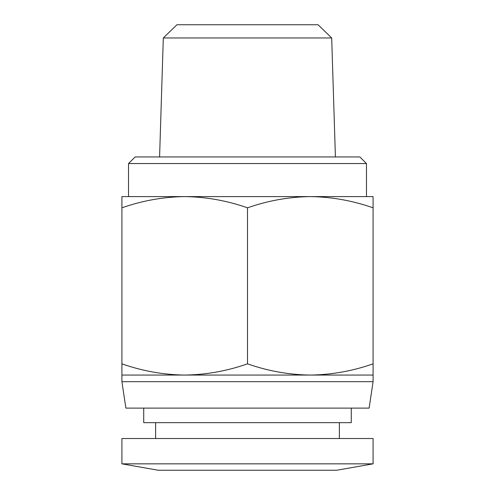 <?xml version="1.0" encoding="UTF-8"?>
<svg xmlns="http://www.w3.org/2000/svg" width="495" height="495" viewBox="0 0 495 495"><rect width="100%" height="100%" fill="white"/><g stroke="black" fill="none" stroke-linecap="round" stroke-linejoin="round"><path stroke-width="0.74" d="M336.73 470.25L158.27 470.25L121.912 463.84L373.088 463.84L336.73 470.25M373.088 463.84L373.088 438.521L121.912 438.521L121.912 463.84M331.693 37.96L163.307 37.96L176.938 24.75L318.062 24.75L331.693 37.96L335.412 156.946M366.473 163.554L128.527 163.554L135.135 156.946L359.865 156.946L366.473 163.554L366.473 196.602L247.5 196.602M351.277 408.115L351.277 422.662L143.723 422.662L143.723 408.115M369.121 408.115L125.879 408.115L121.912 381.676L373.088 381.676L369.121 408.115M310.291 375.068L184.709 375.068C206.099 374.771 227.032 371.033 247.5 363.85C267.968 371.033 288.901 374.771 310.291 375.068C331.687 374.771 352.613 371.033 373.088 363.85L373.088 375.068L310.291 375.068M373.088 207.82C352.613 200.642 331.687 196.905 310.291 196.602C288.901 196.905 267.968 200.642 247.5 207.82C227.032 200.642 206.099 196.905 184.709 196.602C163.313 196.905 142.387 200.642 121.912 207.82L121.912 196.602L373.088 196.602L373.088 363.85M184.709 375.068L121.912 375.068L121.912 363.85C142.387 371.033 163.313 374.771 184.709 375.068M247.5 207.82L247.5 363.85M121.912 207.82L121.912 363.85M339.378 422.662L339.378 438.521M373.088 375.068L373.088 381.676M163.307 37.96L159.588 156.946M155.622 422.662L155.622 438.521M128.527 163.554L128.527 196.602M121.912 375.068L121.912 381.676"/></g></svg>
